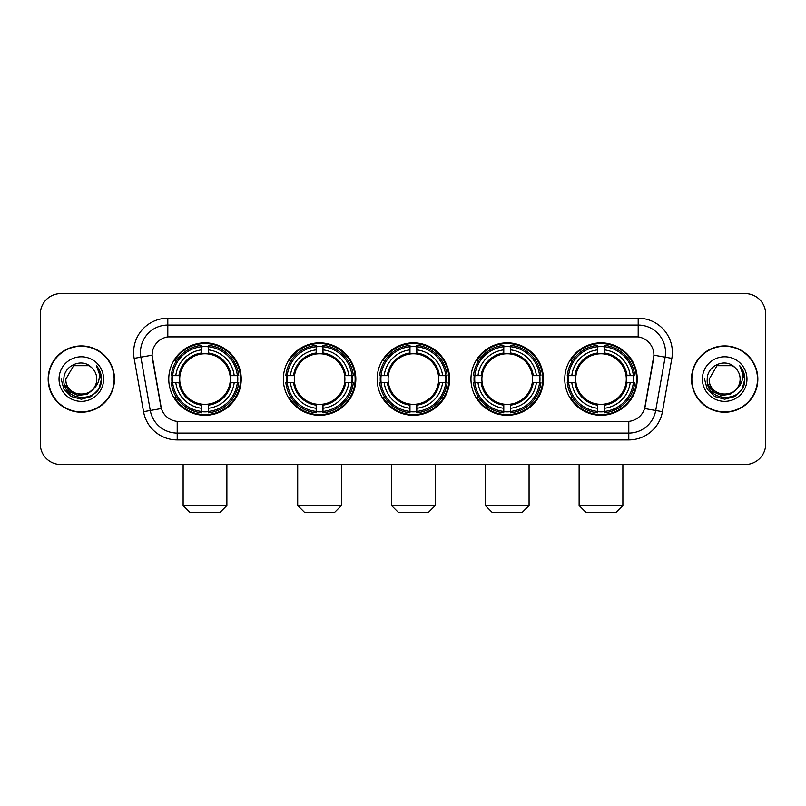 <?xml version="1.0" encoding="UTF-8"?>
<svg xmlns="http://www.w3.org/2000/svg" width="806" height="806" viewBox="0 0 806 806"><rect width="100%" height="100%" fill="white"/><g stroke="black" fill="none" stroke-linecap="round" stroke-linejoin="round"><path stroke-width="1.21" d="M564.764 379.072A36.24 36.24 0 0 0 600.994 415.302A36.24 36.24 0 0 0 637.234 379.072A36.24 36.24 0 0 0 600.994 342.832A36.24 36.24 0 0 0 564.764 379.072M283.349 379.072A36.24 36.24 0 0 0 319.589 415.302A36.24 36.24 0 0 0 355.829 379.072A36.24 36.24 0 0 0 319.589 342.832A36.24 36.24 0 0 0 283.349 379.072M377.158 379.072A36.24 36.24 0 0 0 413.387 415.302A36.24 36.24 0 0 0 449.627 379.072A36.24 36.24 0 0 0 413.387 342.832A36.24 36.24 0 0 0 377.158 379.072M470.956 379.072A36.24 36.24 0 0 0 507.196 415.302A36.24 36.24 0 0 0 543.435 379.072A36.24 36.24 0 0 0 507.196 342.832A36.24 36.24 0 0 0 470.956 379.072M168.766 379.072A36.24 36.24 0 0 0 205.006 415.302A36.24 36.24 0 0 0 241.236 379.072A36.24 36.24 0 0 0 205.006 342.832A36.24 36.24 0 0 0 168.766 379.072M152.082 355.144A18.457 18.457 0 0 0 152.364 358.348L160.807 406.204A18.457 18.457 0 0 0 178.982 421.457L627.018 421.457A18.457 18.457 0 0 0 645.193 406.204L653.636 358.348A18.457 18.457 0 0 0 635.46 336.686L170.54 336.686A18.457 18.457 0 0 0 152.082 355.144L152.284 352.403M172.021 382.487A33.157 33.157 0 0 1 172.021 375.656M474.21 382.487A33.157 33.157 0 0 1 474.21 375.656M380.412 382.487A33.157 33.157 0 0 1 380.412 375.656M286.604 382.487A33.157 33.157 0 0 1 286.604 375.656M568.018 382.487A33.157 33.157 0 0 1 568.018 375.656M48.159 379.072A33.157 33.157 0 0 0 81.325 412.229A33.157 33.157 0 0 0 114.482 379.072A33.157 33.157 0 0 0 81.325 345.915A33.157 33.157 0 0 0 48.159 379.072M691.518 379.072A33.157 33.157 0 0 0 724.675 412.229A33.157 33.157 0 0 0 757.842 379.072A33.157 33.157 0 0 0 724.675 345.915A33.157 33.157 0 0 0 691.518 379.072M167.809 318.219L167.809 336.888L638.191 336.888L638.191 325.06A27.344 27.344 0 0 1 665.121 357.159L655.721 410.486A27.344 27.344 0 0 1 628.791 433.084L177.209 433.084A27.344 27.344 0 0 1 150.279 410.486L140.879 357.159A27.344 27.344 0 0 1 167.809 325.06L638.191 325.06L638.191 318.219A34.184 34.184 0 0 1 671.851 358.348L662.451 411.675A34.184 34.184 0 0 1 628.791 439.915L177.209 439.915A34.184 34.184 0 0 1 143.549 411.675L134.149 358.348A34.184 34.184 0 0 1 167.809 318.219L638.191 318.219M627.018 421.457L178.982 421.457M671.851 358.348L653.918 355.184L644.629 408.531L662.451 411.675M143.549 411.675L161.371 408.531L152.082 355.184L140.879 357.159A27.344 27.344 0 0 1 140.466 352.403M645.193 406.204L645.082 406.788M160.918 406.788L160.807 406.204M765.7 314.118A20.513 20.513 0 0 0 745.187 293.606L60.813 293.606A20.513 20.513 0 0 0 40.3 314.118L40.3 444.025A20.513 20.513 0 0 0 60.813 464.528L745.187 464.528A20.513 20.513 0 0 0 765.7 444.025L765.7 314.118L765.7 444.025M40.3 314.118L40.3 444.025M745.187 293.606L60.813 293.606M60.813 464.528L745.187 464.528M114.14 379.072A32.814 32.814 0 0 0 81.325 346.258A32.814 32.814 0 0 0 48.501 379.072A32.814 32.814 0 0 0 81.325 411.886A32.814 32.814 0 0 0 114.14 379.072M94.151 388.17L87.169 394.205L78.031 395.484L69.618 391.676L64.359 384.079M96.77 379.072C97.717 399 64.923 399 65.87 379.072L73.598 365.692L89.043 365.692L91.441 367.395C81.96 357.461 63.704 365.642 63.876 379.072C62.143 402.919 100.81 403.544 101.435 380.231L101.475 379.072C101.415 374.004 99.732 369.551 96.418 365.723C98.937 369.853 99.823 374.306 99.078 379.072C98.352 383.122 96.388 386.437 93.164 388.996A15.455 15.455 0 0 0 96.77 379.072C97.717 399 64.923 399 65.87 379.072L73.598 365.692L89.043 365.692L91.441 367.395L89.043 365.692L73.598 365.692L65.87 379.072C64.923 399 97.717 399 96.77 379.072A15.455 15.455 0 0 0 91.441 367.395M93.164 388.996C84.962 400.088 65.064 392.996 65.87 379.072M59.029 379.072A22.286 22.286 0 0 0 81.325 401.358A22.286 22.286 0 0 0 103.611 379.072A22.286 22.286 0 0 0 81.325 356.786A22.286 22.286 0 0 0 59.029 379.072M96.418 365.723L101.465 379.656L100.528 372.966L101.465 379.656L100.528 372.966L101.465 379.656L96.569 365.894L101.465 379.656L96.569 365.894L101.475 379.072L98.775 389.147L91.4 396.522L81.325 399.222L71.25 396.522L63.865 389.147L61.175 379.072M96.569 365.894L101.465 379.666M757.499 379.072A32.814 32.814 0 0 0 724.675 346.258A32.814 32.814 0 0 0 691.86 379.072A32.814 32.814 0 0 0 724.675 411.886A32.814 32.814 0 0 0 757.499 379.072M737.5 388.17L730.528 394.205L721.38 395.484L712.967 391.676L707.718 384.079M740.13 379.072C741.077 399 708.283 399 709.23 379.072L716.957 365.692L732.402 365.692L734.8 367.395C725.319 357.461 707.063 365.642 707.235 379.072C705.492 402.919 744.17 403.544 744.794 380.231L744.825 379.072C744.774 374.004 743.082 369.551 739.767 365.723C742.296 369.853 743.182 374.306 742.437 379.072C741.711 383.122 739.737 386.437 736.523 388.996A15.455 15.455 0 0 0 740.13 379.072C741.077 399 708.283 399 709.23 379.072L716.957 365.692L732.402 365.692L734.8 367.395L732.402 365.692L716.957 365.692L709.23 379.072C708.283 399 741.077 399 740.13 379.072A15.455 15.455 0 0 0 734.8 367.395M736.523 388.996C728.312 400.088 708.424 392.996 709.23 379.072M702.389 379.072A22.286 22.286 0 0 0 724.675 401.358A22.286 22.286 0 0 0 746.971 379.072A22.286 22.286 0 0 0 724.675 356.786A22.286 22.286 0 0 0 702.389 379.072M739.767 365.723L744.825 379.656L743.878 372.966L744.825 379.656L743.878 372.966L744.825 379.656L739.918 365.894L744.825 379.656L739.918 365.894L744.825 379.072L742.135 389.147L734.75 396.522L724.675 399.222L714.6 396.522L707.225 389.147L704.525 379.072M739.918 365.894L744.825 379.666M220.048 512.394L189.964 512.394L183.123 505.553L226.879 505.553L220.048 512.394M230.063 382.487A25.298 25.298 0 0 0 208.422 354.005L208.422 354.005A25.298 25.298 0 0 0 179.94 382.487A25.298 25.298 0 0 0 230.063 382.487L231.08 382.487L230.063 382.487A25.298 25.298 0 0 1 208.422 404.138L208.422 408.269A29.399 29.399 0 0 0 234.203 382.487L238.737 382.487A33.912 33.912 0 0 1 208.422 412.813L208.422 411.433A32.542 32.542 0 0 0 237.367 382.487M172.706 382.487A32.472 32.472 0 0 1 172.706 375.656M208.422 346.771A32.472 32.472 0 0 0 201.581 346.771M237.296 375.656A32.472 32.472 0 0 1 237.296 382.487M238.737 375.656A33.912 33.912 0 0 0 208.422 345.331L208.422 346.711A32.542 32.542 0 0 1 237.367 375.656L238.737 375.656M171.265 382.487A33.912 33.912 0 0 0 201.581 412.813L201.581 411.433A32.542 32.542 0 0 1 172.635 382.487L171.265 382.487M237.367 375.656L234.203 375.656A29.399 29.399 0 0 0 208.422 349.875L208.422 346.711M208.422 411.433L208.422 408.269M172.635 382.487L175.799 382.487A29.399 29.399 0 0 0 201.581 408.269L201.581 411.433M208.422 349.875L208.422 352.998A26.296 26.296 0 0 1 231.08 375.656L234.203 375.656M234.203 382.487L231.08 382.487A26.296 26.296 0 0 1 208.422 405.146M201.581 408.269L201.581 404.138A25.298 25.298 0 0 1 179.94 382.487L175.799 382.487M230.063 375.656L231.08 375.656M208.422 411.362A32.472 32.472 0 0 1 201.581 411.362M201.581 345.331A33.912 33.912 0 0 0 171.265 375.656L172.635 375.656A32.542 32.542 0 0 1 201.581 346.711L201.581 345.331M201.581 346.711L201.581 349.875A29.399 29.399 0 0 0 175.799 375.656L172.635 375.656M201.581 353.965L201.581 349.875M175.799 375.656L178.932 375.656A26.296 26.296 0 0 1 201.581 352.998M201.581 404.138L201.581 405.146A26.296 26.296 0 0 1 178.932 382.487M176.554 360.614L174.62 360.614A35.555 35.555 0 0 1 240.551 379.072A35.555 35.555 0 0 1 174.62 397.529L176.554 397.529M334.631 512.394L304.547 512.394L297.706 505.553L341.472 505.553L334.631 512.394M344.656 382.487A25.298 25.298 0 0 0 323.005 354.005L323.005 354.005A25.298 25.298 0 0 0 294.522 382.487A25.298 25.298 0 0 0 344.656 382.487L345.663 382.487L344.656 382.487A25.298 25.298 0 0 1 323.005 404.138L323.005 408.269A29.399 29.399 0 0 0 348.786 382.487L353.33 382.487A33.912 33.912 0 0 1 323.005 412.813L323.005 411.433A32.542 32.542 0 0 0 351.95 382.487M287.299 382.487A32.472 32.472 0 0 1 287.299 375.656M323.005 346.771A32.472 32.472 0 0 0 316.174 346.771M351.879 375.656A32.472 32.472 0 0 1 351.879 382.487M353.33 375.656A33.912 33.912 0 0 0 323.005 345.331L323.005 346.711A32.542 32.542 0 0 1 351.95 375.656L353.33 375.656M285.848 382.487A33.912 33.912 0 0 0 316.174 412.813L316.174 411.433A32.542 32.542 0 0 1 287.228 382.487L285.848 382.487M351.95 375.656L348.786 375.656A29.399 29.399 0 0 0 323.005 349.875L323.005 346.711M323.005 411.433L323.005 408.269M287.228 382.487L290.392 382.487A29.399 29.399 0 0 0 316.174 408.269L316.174 411.433M323.005 349.875L323.005 352.998A26.296 26.296 0 0 1 345.663 375.656L348.786 375.656M348.786 382.487L345.663 382.487A26.296 26.296 0 0 1 323.005 405.146M316.174 408.269L316.174 404.138A25.298 25.298 0 0 1 294.522 382.487L290.392 382.487M344.656 375.656L345.663 375.656M323.005 411.362A32.472 32.472 0 0 1 316.174 411.362M316.174 345.331A33.912 33.912 0 0 0 285.848 375.656L287.228 375.656A32.542 32.542 0 0 1 316.174 346.711L316.174 345.331M316.174 346.711L316.174 349.875A29.399 29.399 0 0 0 290.392 375.656L287.228 375.656M316.174 353.965L316.174 349.875M290.392 375.656L293.515 375.656A26.296 26.296 0 0 1 316.174 352.998M316.174 404.138L316.174 405.146A26.296 26.296 0 0 1 293.515 382.487M291.147 360.614L289.203 360.614A35.555 35.555 0 0 1 355.144 379.072A35.555 35.555 0 0 1 289.203 397.529L291.147 397.529M428.429 512.394L398.355 512.394L391.515 505.553L435.27 505.553L428.429 512.394M438.454 382.487A25.298 25.298 0 0 0 416.813 354.005L416.813 354.005A25.298 25.298 0 0 0 388.331 382.487A25.298 25.298 0 0 0 438.454 382.487L439.471 382.487L438.454 382.487A25.298 25.298 0 0 1 416.813 404.138L416.813 408.269A29.399 29.399 0 0 0 442.595 382.487L447.129 382.487A33.912 33.912 0 0 1 416.813 412.813L416.813 411.433A32.542 32.542 0 0 0 445.758 382.487M381.097 382.487A32.472 32.472 0 0 1 381.097 375.656M416.813 346.771A32.472 32.472 0 0 0 409.972 346.771M445.688 375.656A32.472 32.472 0 0 1 445.688 382.487M447.129 375.656A33.912 33.912 0 0 0 416.813 345.331L416.813 346.711A32.542 32.542 0 0 1 445.758 375.656L447.129 375.656M379.656 382.487A33.912 33.912 0 0 0 409.972 412.813L409.972 411.433A32.542 32.542 0 0 1 381.026 382.487L379.656 382.487M445.758 375.656L442.595 375.656A29.399 29.399 0 0 0 416.813 349.875L416.813 346.711M416.813 411.433L416.813 408.269M381.026 382.487L384.19 382.487A29.399 29.399 0 0 0 409.972 408.269L409.972 411.433M416.813 349.875L416.813 352.998A26.296 26.296 0 0 1 439.471 375.656L442.595 375.656M442.595 382.487L439.471 382.487A26.296 26.296 0 0 1 416.813 405.146M409.972 408.269L409.972 404.138A25.298 25.298 0 0 1 388.331 382.487L384.19 382.487M438.454 375.656L439.471 375.656M416.813 411.362A32.472 32.472 0 0 1 409.972 411.362M409.972 345.331A33.912 33.912 0 0 0 379.656 375.656L381.026 375.656A32.542 32.542 0 0 1 409.972 346.711L409.972 345.331M409.972 346.711L409.972 349.875A29.399 29.399 0 0 0 384.19 375.656L381.026 375.656M409.972 353.965L409.972 349.875M384.19 375.656L387.313 375.656A26.296 26.296 0 0 1 409.972 352.998M409.972 404.138L409.972 405.146A26.296 26.296 0 0 1 387.313 382.487M384.946 360.614L383.011 360.614A35.555 35.555 0 0 1 448.942 379.072A35.555 35.555 0 0 1 383.011 397.529L384.946 397.529M522.238 512.394L492.154 512.394L485.313 505.553L529.068 505.553L522.238 512.394M532.262 382.487A25.298 25.298 0 0 0 510.611 354.005L510.611 354.005A25.298 25.298 0 0 0 482.129 382.487A25.298 25.298 0 0 0 532.262 382.487L533.27 382.487L532.262 382.487A25.298 25.298 0 0 1 510.611 404.138L510.611 408.269A29.399 29.399 0 0 0 536.393 382.487L540.937 382.487A33.912 33.912 0 0 1 510.611 412.813L510.611 411.433A32.542 32.542 0 0 0 539.557 382.487M474.895 382.487A32.472 32.472 0 0 1 474.895 375.656M510.611 346.771A32.472 32.472 0 0 0 503.78 346.771M539.486 375.656A32.472 32.472 0 0 1 539.486 382.487M540.937 375.656A33.912 33.912 0 0 0 510.611 345.331L510.611 346.711A32.542 32.542 0 0 1 539.557 375.656L540.937 375.656M473.454 382.487A33.912 33.912 0 0 0 503.78 412.813L503.78 411.433A32.542 32.542 0 0 1 474.835 382.487L473.454 382.487M539.557 375.656L536.393 375.656A29.399 29.399 0 0 0 510.611 349.875L510.611 346.711M510.611 411.433L510.611 408.269M474.835 382.487L477.998 382.487A29.399 29.399 0 0 0 503.78 408.269L503.78 411.433M510.611 349.875L510.611 352.998A26.296 26.296 0 0 1 533.27 375.656L536.393 375.656M536.393 382.487L533.27 382.487A26.296 26.296 0 0 1 510.611 405.146M503.78 408.269L503.78 404.138A25.298 25.298 0 0 1 482.129 382.487L477.998 382.487M532.262 375.656L533.27 375.656M510.611 411.362A32.472 32.472 0 0 1 503.78 411.362M503.78 345.331A33.912 33.912 0 0 0 473.454 375.656L474.835 375.656A32.542 32.542 0 0 1 503.78 346.711L503.78 345.331M503.78 346.711L503.78 349.875A29.399 29.399 0 0 0 477.998 375.656L474.835 375.656M503.78 353.965L503.78 349.875M477.998 375.656L481.122 375.656A26.296 26.296 0 0 1 503.78 352.998M503.78 404.138L503.78 405.146A26.296 26.296 0 0 1 481.122 382.487M478.744 360.614L476.809 360.614A35.555 35.555 0 0 1 542.75 379.072A35.555 35.555 0 0 1 476.809 397.529L478.744 397.529M616.036 512.394L585.952 512.394L579.121 505.553L622.877 505.553L616.036 512.394M626.061 382.487A25.298 25.298 0 0 0 604.419 354.005L604.419 354.005A25.298 25.298 0 0 0 575.937 382.487A25.298 25.298 0 0 0 626.061 382.487L627.068 382.487L626.061 382.487A25.298 25.298 0 0 1 604.419 404.138L604.419 408.269A29.399 29.399 0 0 0 630.201 382.487L634.735 382.487A33.912 33.912 0 0 1 604.419 412.813L604.419 411.433A32.542 32.542 0 0 0 633.365 382.487M568.704 382.487A32.472 32.472 0 0 1 568.704 375.656M604.419 346.771A32.472 32.472 0 0 0 597.578 346.771M633.294 375.656A32.472 32.472 0 0 1 633.294 382.487M634.735 375.656A33.912 33.912 0 0 0 604.419 345.331L604.419 346.711A32.542 32.542 0 0 1 633.365 375.656L634.735 375.656M567.263 382.487A33.912 33.912 0 0 0 597.578 412.813L597.578 411.433A32.542 32.542 0 0 1 568.633 382.487L567.263 382.487M633.365 375.656L630.201 375.656A29.399 29.399 0 0 0 604.419 349.875L604.419 346.711M604.419 411.433L604.419 408.269M568.633 382.487L571.797 382.487A29.399 29.399 0 0 0 597.578 408.269L597.578 411.433M604.419 349.875L604.419 352.998A26.296 26.296 0 0 1 627.068 375.656L630.201 375.656M630.201 382.487L627.068 382.487A26.296 26.296 0 0 1 604.419 405.146M597.578 408.269L597.578 404.138A25.298 25.298 0 0 1 575.937 382.487L571.797 382.487M626.061 375.656L627.068 375.656M604.419 411.362A32.472 32.472 0 0 1 597.578 411.362M597.578 345.331A33.912 33.912 0 0 0 567.263 375.656L568.633 375.656A32.542 32.542 0 0 1 597.578 346.711L597.578 345.331M597.578 346.711L597.578 349.875A29.399 29.399 0 0 0 571.797 375.656L568.633 375.656M597.578 353.965L597.578 349.875M571.797 375.656L574.92 375.656A26.296 26.296 0 0 1 597.578 352.998M597.578 404.138L597.578 405.146A26.296 26.296 0 0 1 574.92 382.487M572.552 360.614L570.618 360.614A35.555 35.555 0 0 1 636.549 379.072A35.555 35.555 0 0 1 570.618 397.529L572.552 397.529M628.791 421.377L628.791 439.915M177.209 439.915L177.209 421.377M134.149 358.348L140.879 357.159M201.581 411.675A32.784 32.784 0 0 0 208.422 411.675M237.609 382.487A32.784 32.784 0 0 0 237.609 375.656M208.422 346.469A32.784 32.784 0 0 0 201.581 346.469M316.174 411.675A32.784 32.784 0 0 0 323.005 411.675M352.192 382.487A32.784 32.784 0 0 0 352.192 375.656M323.005 346.469A32.784 32.784 0 0 0 316.174 346.469M409.972 411.675A32.784 32.784 0 0 0 416.813 411.675M445.99 382.487A32.784 32.784 0 0 0 445.99 375.656M416.813 346.469A32.784 32.784 0 0 0 409.972 346.469M503.78 411.675A32.784 32.784 0 0 0 510.611 411.675M539.798 382.487A32.784 32.784 0 0 0 539.798 375.656M510.611 346.469A32.784 32.784 0 0 0 503.78 346.469M597.578 411.675A32.784 32.784 0 0 0 604.419 411.675M633.597 382.487A32.784 32.784 0 0 0 633.597 375.656M604.419 346.469A32.784 32.784 0 0 0 597.578 346.469M226.879 464.528L226.879 505.553M183.123 464.528L183.123 505.553M341.472 464.528L341.472 505.553M297.706 464.528L297.706 505.553M435.27 464.528L435.27 505.553M391.515 464.528L391.515 505.553M529.068 464.528L529.068 505.553M485.313 464.528L485.313 505.553M622.877 464.528L622.877 505.553M579.121 464.528L579.121 505.553"/></g></svg>

